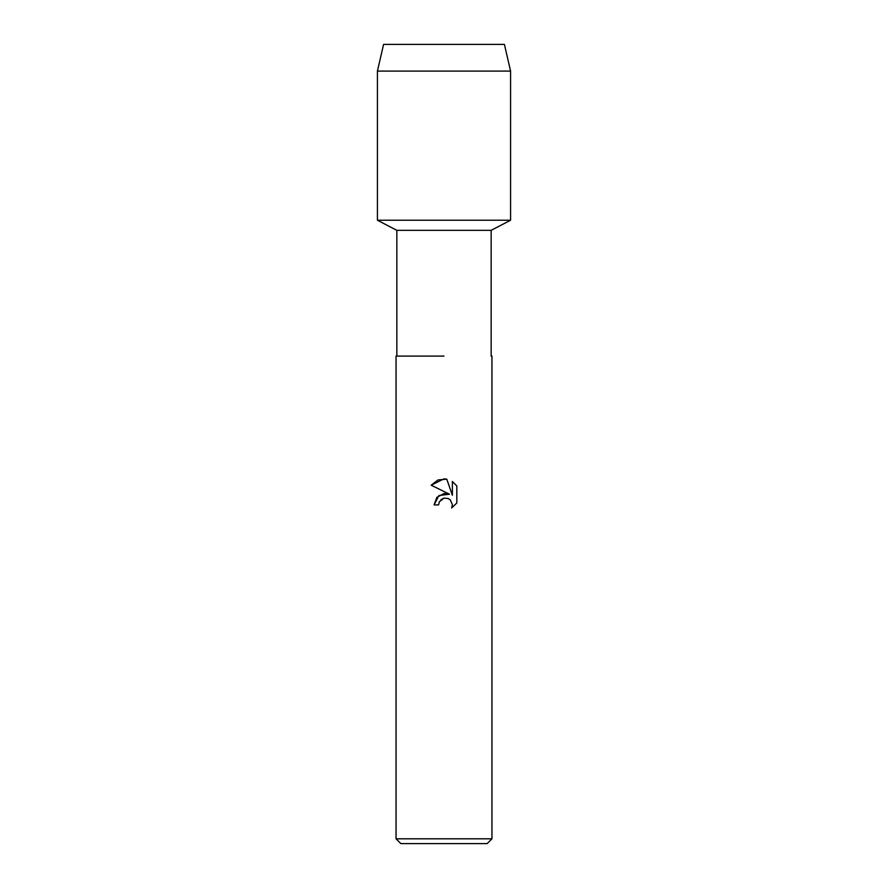 <?xml version="1.0" encoding="UTF-8"?>
<svg xmlns="http://www.w3.org/2000/svg" width="888" height="888" viewBox="0 0 888 888"><rect width="100%" height="100%" fill="white"/><g stroke="black" fill="none" stroke-linecap="round" stroke-linejoin="round"><path stroke-width="1.33" d="M504.417 44.4L383.583 44.4L504.417 44.4L510.578 71.096L510.578 220.224L444 220.224L510.578 220.224L491.153 230.336L491.153 356.088L491.952 356.088L491.952 838.805L396.048 838.805L400.843 843.6L487.157 843.6L491.952 838.805M396.847 356.088L444 356.088L396.847 356.088L396.847 230.336L491.153 230.336M491.952 356.088L491.153 356.088M449.495 494.216L438.938 495.504L434.077 504.895L436.885 497.336L444 493.55L449.495 494.216L431.18 485.192L444 478.865L446.786 479.165L452.381 495.282L452.381 481.474L456.821 485.969L456.821 502.997L451.67 507.936L452.392 504.85L450.383 499.977L448.14 498.479L444 498.124L448.14 498.479L450.383 499.977L452.392 504.85L451.67 507.936L456.821 502.997M438.605 504.895L439.338 501.764L438.605 504.895L434.077 504.895M446.786 479.165L438.073 479.92L431.18 485.192M456.821 485.969L452.381 481.474M440.892 499.722L443.922 498.146M444 498.124L439.338 501.764M383.583 44.4L377.422 71.096L377.422 220.224L444 220.224L377.422 220.224L396.847 230.336M377.422 71.096L510.578 71.096M396.048 356.088L396.048 838.805"/></g></svg>
